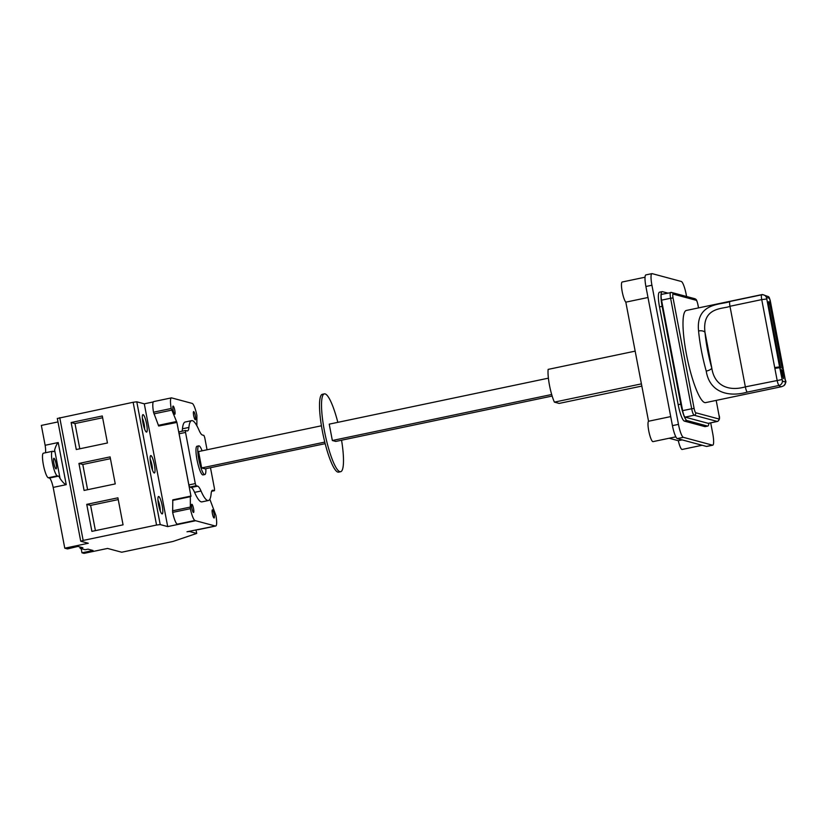 <?xml version="1.0" encoding="UTF-8"?>
<svg xmlns="http://www.w3.org/2000/svg" width="827" height="827" viewBox="0 0 827 827"><rect width="100%" height="100%" fill="white"/><g stroke="black" fill="none" stroke-linecap="round" stroke-linejoin="round"><path stroke-width="1.24" d="M81.18 548.652L81.966 552.808L84.044 553.366L107.572 548.435L121.703 552.229L172.977 541.468L196.702 533.425L189.476 531.482L186.985 531.771L215.558 525.982A12.343 2.347 78.2 0 0 215.785 525.993A12.343 2.347 78.2 0 0 215.95 515.552L209.841 499.219M57.973 421.925L41.35 425.419L45.134 445.277L58.21 442.538C56.887 443.768 55.698 446.239 54.634 449.971A10.462 1.985 78.2 0 1 53.941 451.604A10.462 1.985 78.2 0 1 53.745 451.594L52.649 451.304A12.55 2.388 78.2 0 0 52.411 451.294A12.55 2.388 78.2 0 0 52.535 463.482A12.55 2.388 78.2 0 0 57.332 475.856L58.428 476.156A10.462 1.985 78.2 0 1 60.061 478.461L54.634 449.971M45.423 452.762A10.462 1.985 78.2 0 0 45.134 445.277M60.061 478.461C62.563 482.131 64.62 484.198 66.243 484.663L53.176 487.403A10.462 1.985 78.2 0 0 49.382 478.047L48.286 477.758A12.55 2.388 -101.8 0 1 43.49 465.374A12.55 2.388 -101.8 0 1 43.366 453.196L52.411 451.294M53.176 487.403L64.775 548.187L67.494 548.921L77.903 546.43L82.896 547.763L80.157 548.373L79.888 546.957L80.167 548.384L85.14 549.717L88.034 549.149L93.027 550.493L81.966 552.808M57.373 418.472L133.137 402.273L136.786 401.808L144.291 403.824L153.264 401.943M196.867 425.76L196.888 415.392A12.55 2.388 78.2 0 0 192.174 403.411L171.613 397.89A12.55 2.388 78.2 0 0 171.375 397.88A12.55 2.388 78.2 0 0 171.199 408.486L176.906 422.442L158.681 426.019L153.512 412.197A12.55 2.388 78.2 0 1 153.677 401.591L171.375 397.88M144.291 403.824L167.705 526.592L160.211 524.576L156.551 525.042L83.165 540.434L80.798 541.24L88.293 543.256L64.775 548.187M167.705 526.592L195.648 520.731L214.927 525.91M154.391 464.774A8.89 1.685 -101.8 0 1 154.039 472.889A8.89 1.685 -101.8 0 1 150.752 463.802A8.89 1.685 -101.8 0 1 150.462 455.822A8.89 1.685 -101.8 0 1 154.391 464.774M146.586 423.858A8.89 1.685 -101.8 0 1 146.234 431.973A8.89 1.685 -101.8 0 1 142.947 422.876A8.89 1.685 -101.8 0 1 142.647 414.896A8.89 1.685 -101.8 0 1 146.586 423.858M162.195 505.7A8.89 1.685 -101.8 0 1 161.844 513.815A8.89 1.685 -101.8 0 1 158.557 504.718A8.89 1.685 -101.8 0 1 158.267 496.738A8.89 1.685 -101.8 0 1 162.195 505.7M176.906 422.442L190.985 496.283L190.334 496.686L190.355 508.677A12.343 2.347 78.2 0 0 194.986 520.452L177.298 524.163A12.343 2.347 78.2 0 1 172.657 512.389L172.791 499.87L190.489 496.148L172.791 499.87M197.436 529.58L197.86 529.693A12.343 2.347 78.2 0 0 198.098 529.704L215.785 525.993M214.11 514.136A4.187 0.796 -101.8 0 1 214.11 518.002A4.187 0.796 -101.8 0 1 212.477 514.074A4.187 0.796 -101.8 0 1 212.394 509.814A4.187 0.796 -101.8 0 1 212.467 509.814A4.187 0.796 78.2 0 1 214.11 514.136M181.971 431.249A20.923 3.97 78.2 0 0 182.467 428.789A40.802 7.753 -101.8 0 1 185.207 422.008L191.637 420.654A40.802 7.753 78.2 0 0 188.897 427.445A20.923 3.97 -101.8 0 1 187.502 430.929A20.923 3.97 -101.8 0 1 187.109 430.908L185.537 430.495L185.537 432.428L195.296 483.588L196.113 485.749L197.643 486.152A20.923 3.97 -101.8 0 1 201.033 491.011A40.802 7.753 78.2 0 0 208.394 500.521A40.802 7.753 78.2 0 0 211.133 493.729A20.923 3.97 -101.8 0 1 212.529 490.246A20.923 3.97 -101.8 0 1 212.921 490.256L214.493 490.669L214.493 488.736L210.482 467.72M185.506 430.516L179.108 431.849L179.108 433.782L188.866 484.932L189.683 487.093L191.213 487.506L197.643 486.152M208.394 500.521L201.953 501.865A40.802 7.753 -101.8 0 1 194.593 492.365A20.923 3.97 78.2 0 0 191.213 487.506M193.549 508.615A4.187 0.796 -101.8 0 1 193.549 512.482A4.187 0.796 -101.8 0 1 191.905 508.543A4.187 0.796 -101.8 0 1 191.833 504.284A4.187 0.796 -101.8 0 1 191.905 504.294A4.187 0.796 78.2 0 1 193.549 508.615M195.368 415.919A4.187 0.796 -101.8 0 1 195.368 419.785A4.187 0.796 -101.8 0 1 193.735 415.857A4.187 0.796 -101.8 0 1 193.652 411.598A4.187 0.796 -101.8 0 1 193.735 411.598A4.187 0.796 78.2 0 1 195.368 415.919M174.807 410.399A4.187 0.796 -101.8 0 1 174.807 414.265A4.187 0.796 -101.8 0 1 173.174 410.326A4.187 0.796 -101.8 0 1 173.091 406.067A4.187 0.796 -101.8 0 1 173.174 406.078A4.187 0.796 78.2 0 1 174.807 410.399M176.347 422.235L158.66 425.946M176.378 422.308L158.681 426.019M196.03 529.869L196.702 533.425M56.102 463.885A5.438 1.034 -101.8 0 1 56.112 468.909A5.438 1.034 -101.8 0 1 53.879 463.285A5.438 1.034 -101.8 0 1 53.879 458.261A5.438 1.034 -101.8 0 1 56.102 463.885M207.06 449.774L204.734 437.586L203.918 435.426L202.388 435.012A20.923 3.97 -101.8 0 1 198.997 430.154A40.802 7.753 78.2 0 0 191.637 420.654M202.077 450.818A14.648 2.781 78.2 0 0 199.09 445.887A14.648 2.781 78.2 0 0 198.821 445.867L197.012 446.249A14.648 2.781 78.2 0 0 197.146 460.463A14.648 2.781 78.2 0 0 202.749 474.905A14.648 2.781 78.2 0 0 203.018 474.915L204.827 474.543A14.648 2.781 78.2 0 0 205.83 468.702M198.821 445.867A14.648 2.781 78.2 0 0 198.956 460.091A14.648 2.781 78.2 0 0 204.558 474.533A14.648 2.781 78.2 0 0 204.827 474.543M321.424 425.781L198.552 451.563L201.674 467.927L205.096 468.847L325.176 443.665M201.674 467.927L324.784 442.104M548.394 378.166L329.229 424.148L332.351 440.512L335.783 441.432L552.147 396.05M332.351 440.512L551.681 394.5M337.829 422.339A39.758 7.557 78.2 0 0 324.339 393.879A39.758 7.557 78.2 0 0 324.37 430.609A39.758 7.557 78.2 0 0 340.672 471.7A39.758 7.557 78.2 0 0 341.572 440.222M324.339 393.879L322.334 394.303A39.758 7.557 78.2 0 0 322.354 431.022A39.758 7.557 78.2 0 0 338.656 472.124L340.672 471.7M641.824 386.064L559.166 403.411L554.4 402.129A20.396 3.877 -101.8 0 1 548.146 369.39L635.167 351.134M702.133 445.257L682.161 449.454A10.462 1.985 -101.8 0 1 678.305 440.698L682.141 439.892M675.866 436.832L653.03 441.628A10.462 1.985 -101.8 0 1 649.05 432.335A10.462 1.985 -101.8 0 1 648.544 421.243L625.822 302.155A10.462 1.985 -101.8 0 1 622.1 291.135A10.462 1.985 -101.8 0 1 622.193 282.007L645.029 277.221M669.167 438.238L678.305 440.698M686.586 296.5L686.193 294.433A12.55 2.388 78.2 0 0 681.283 281.469L652.152 273.644A12.55 2.388 78.2 0 0 651.914 273.634L645.887 274.895A12.55 2.388 78.2 0 0 645.897 286.493L672.434 425.636A12.55 2.388 78.2 0 0 677.344 438.599L706.475 446.425A12.55 2.388 78.2 0 0 706.713 446.435L712.75 445.174A12.55 2.388 78.2 0 0 712.74 433.575L710.693 422.855M651.914 273.634A12.55 2.388 78.2 0 0 651.924 285.232L678.471 424.375A12.55 2.388 78.2 0 0 683.381 437.338L712.512 445.164A12.55 2.388 78.2 0 0 712.75 445.174M667.699 293.068L662.406 291.652A15.899 3.019 78.2 0 0 662.117 291.642L659.501 292.189A15.899 3.019 78.2 0 0 659.512 306.879L678.171 404.682A15.899 3.019 78.2 0 0 684.384 421.108L704.862 426.608A15.899 3.019 78.2 0 0 705.162 426.618L707.778 426.07A15.899 3.019 78.2 0 0 708.863 423.238M662.117 291.642A15.899 3.019 78.2 0 0 662.127 306.331L680.776 404.134A15.899 3.019 78.2 0 0 686.999 420.561L707.478 426.06A15.899 3.019 78.2 0 0 707.778 426.07M661.672 294.36A6.275 1.189 78.2 0 0 661.548 294.36A6.275 1.189 78.2 0 0 661.559 300.16L682.637 410.647A6.275 1.189 78.2 0 0 685.087 417.128L708.222 423.341A6.275 1.189 78.2 0 0 708.336 423.352A6.275 1.189 78.2 0 0 708.45 423.3M706.237 371.106A47.077 8.942 -101.8 0 1 701.441 350.782A47.077 8.942 -101.8 0 1 698.577 330.976C695.507 301.617 723.129 304.946 729.9 301.473L761.667 294.815A47.077 8.942 -101.8 0 1 762.329 294.515L686.338 310.456A47.077 8.942 78.2 0 0 686.369 353.946A47.077 8.942 78.2 0 0 705.669 402.604L781.67 386.664A47.077 8.942 -101.8 0 1 778.962 385.465L747.194 392.132C727.708 397.642 709.463 391.802 706.237 371.106A5.231 1.788 -15.9 0 0 711.799 368.087L704.997 332.413C701.699 306.114 724.328 309.226 729.972 306.269L761.739 299.612L774.858 368.346L779.737 367.726L782.363 380.637A42.89 8.146 78.2 0 0 785.433 381.464L783.159 368.646L785.423 380.503M780.471 367.157L768.686 305.359A3.98 0.755 78.2 0 1 768.686 301.69A3.98 0.755 78.2 0 1 770.319 305.794L782.104 367.591L783.004 367.829L769.679 298.857A42.89 8.146 78.2 0 0 766.608 298.04L779.572 366.909L780.471 367.157L776.45 367.994L774.703 367.529L779.572 366.909M783.159 368.646L782.177 368.387L770.226 305.773A3.556 0.672 78.2 0 0 768.769 302.093A3.556 0.672 78.2 0 0 768.769 305.38L780.719 367.994L779.737 367.726M781.101 371.075L783.469 378.694L782.518 370.031L780.988 369.628L781.101 371.075M782.249 375.003L781.991 371.799L780.915 370.082M782.166 368.325L783.004 367.829M698.577 330.976A5.231 2.667 -5.2 0 1 704.997 332.413A41.846 7.95 78.2 0 0 711.799 368.087C714.549 386.374 729.218 391.481 745.354 386.86L729.972 306.269A5.231 0.992 78.2 0 1 729.9 301.473M648.544 421.243L670.707 416.601M625.822 302.155L647.996 297.503M554.4 402.129L641.411 383.873M86.742 504.356L91.89 531.368L123.058 524.835L117.91 497.823L86.742 504.356L90.598 505.4L95.415 530.634M71.132 422.514L76.28 449.526L107.448 442.983L102.29 415.971L71.132 422.514L74.988 423.548L79.795 448.782M78.937 463.44L84.085 490.442L115.253 483.909L110.094 456.897L78.937 463.44L82.793 464.474L87.6 489.708M110.436 458.675L82.793 464.474M118.24 499.591L90.598 505.4M102.631 417.749L74.988 423.548M150.142 459.099A6.802 1.292 -101.8 0 1 151.951 465.084A6.802 1.292 -101.8 0 1 152.426 470.015M142.327 418.173A6.802 1.292 -101.8 0 1 144.146 424.158A6.802 1.292 -101.8 0 1 144.622 429.099M157.947 500.025A6.802 1.292 -101.8 0 1 159.756 506.01A6.802 1.292 -101.8 0 1 160.231 510.941M136.786 401.808L160.211 524.576M133.137 402.273L156.551 525.042M66.243 484.663L58.21 442.538M215.558 525.982L197.86 529.693M194.986 520.452L177.298 524.163M171.199 408.486L153.512 412.197M171.634 410.151L153.946 413.862M176.017 421.615L158.329 425.326M49.382 478.047L58.428 476.156M48.286 477.758L57.332 475.856M190.355 508.677L172.657 512.389M190.169 507.106L172.481 510.817M190.334 496.686L172.647 500.397M211.629 491.259L214.451 490.669M212.177 490.421L212.921 490.256M194.593 492.365L201.033 491.011M189.683 487.093L196.113 485.749M188.866 484.932L195.296 483.588M179.108 433.782L185.537 432.428M182.467 428.789L188.897 427.445M706.475 446.425L712.512 445.164M677.344 438.599L683.381 437.338M672.434 425.636L678.471 424.375M645.897 286.493L651.924 285.232M704.862 426.608L707.478 426.06M684.384 421.108L686.999 420.561M678.171 404.682L680.776 404.134M659.512 306.879L662.127 306.331M708.222 423.341L717.267 421.45A6.275 1.189 78.2 0 0 717.391 421.45A6.275 1.189 78.2 0 0 717.516 421.377M718.89 418.979A2.088 2.047 105 0 1 717.267 421.45L694.132 415.237A6.275 1.189 78.2 0 1 691.682 408.755L694.122 408.445A4.187 0.796 78.2 0 0 695.755 412.766L718.89 418.979A4.187 0.796 78.2 0 0 718.963 415.113L716.192 400.402L718.963 415.113M698.515 307.902L697.885 304.625A4.187 0.796 78.2 0 0 696.251 300.304L673.116 294.092A4.187 0.796 78.2 0 0 673.044 297.947L694.122 408.445M783.851 385.702A4.187 4.094 -124.7 0 0 785.433 381.464M774.858 368.346L777.111 380.193A5.231 0.992 78.2 0 0 778.962 385.465A4.187 3.959 -46.1 0 0 782.363 380.637M747.194 392.132A5.231 0.992 -101.8 0 1 745.354 386.86L781.991 379.583M782.518 370.031L781.515 370.238M782.993 371.581L781.991 371.799M762.329 294.515L768.562 296.686A4.187 3.959 133.9 0 1 769.679 298.857M768.562 296.686L770.051 299.912M766.608 298.04A4.187 4.094 55.3 0 0 761.667 294.815A5.231 0.992 78.2 0 0 761.739 299.612L766.619 298.992M695.755 412.766A2.088 2.047 105 0 1 694.132 415.237L685.087 417.128M682.637 410.647L691.682 408.755L670.604 298.258L661.559 300.16M673.044 297.947L670.604 298.258A6.275 1.189 78.2 0 1 670.594 292.458A6.275 1.189 78.2 0 1 670.718 292.469A2.088 2.047 -75 0 1 671.648 292.489L661.548 294.36M673.116 294.092A2.088 2.047 -75 0 0 671.648 292.489L694.783 298.702A2.088 2.047 -75 0 1 696.251 300.304M59.751 417.666L83.165 540.434M80.25 547.061L80.488 548.27M211.619 491.279L214.493 490.669M179.108 431.849L185.537 430.495M708.336 423.352L717.391 421.45C719.521 420.24 720.059 418.142 719.014 415.144M785.505 380.554C786.394 381.392 785.826 383.118 783.8 385.744L781.67 386.664M783.097 367.891L770.133 299.974M698.546 307.892L697.936 304.656C696.313 298.071 696.045 299.839 694.783 298.702M57.311 418.421L80.726 541.199"/></g></svg>
